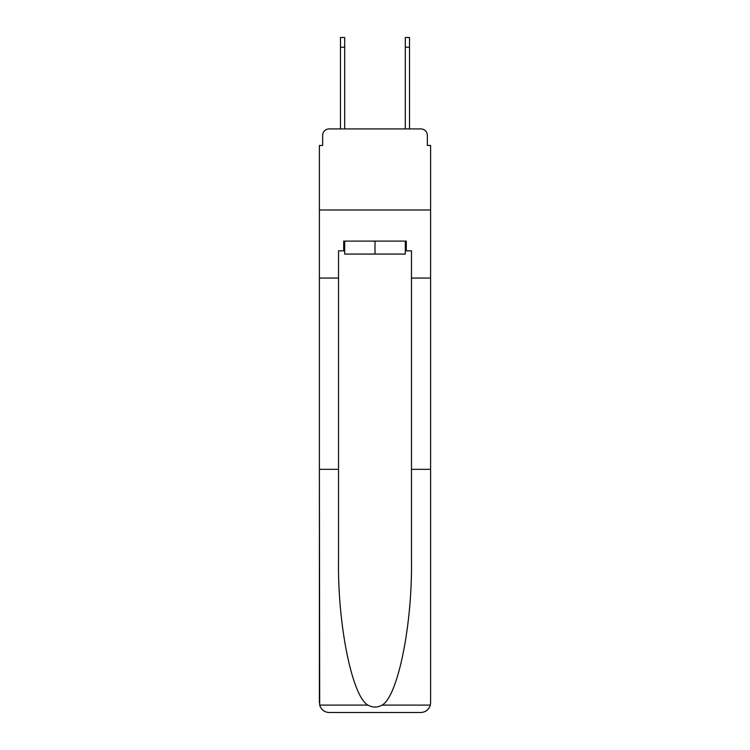 <?xml version="1.0" encoding="UTF-8"?>
<svg xmlns="http://www.w3.org/2000/svg" width="750" height="750" viewBox="0 0 750 750"><rect width="100%" height="100%" fill="white"/><g stroke="black" fill="none" stroke-linecap="round" stroke-linejoin="round"><path stroke-width="1.12" d="M322.641 135.412L322.641 145.463L322.641 135.412A6.487 6.487 0 0 1 329.128 128.925L340.472 128.925L340.472 37.5L344.691 37.5L344.691 128.925L349.716 128.925M405.309 250.828L406.284 250.828L406.284 241.106L343.716 241.106L343.716 250.828L338.531 250.828L338.531 560.034C337.519 624.459 352.153 696.638 367.941 705.103C372.638 707.719 377.344 707.719 382.059 705.103C397.847 696.638 412.481 624.459 411.469 560.034L411.469 469.341L430.603 469.341L430.603 702.778L430.603 145.463L427.359 145.463L427.359 135.412A6.487 6.487 0 0 0 420.872 128.925L329.128 128.925M338.531 278.062L319.397 278.062L319.397 209.981L430.603 209.981L319.397 209.981L319.397 145.463L322.641 145.463M400.284 128.925L405.309 128.925L405.309 37.5L409.528 37.5L409.528 47.222L405.309 47.222M409.528 47.222L409.528 128.925L420.872 128.925M427.359 145.463L427.359 135.412M338.531 469.341L319.397 469.341L319.678 705.103C321.159 709.706 324.3 712.172 329.128 712.5L420.872 712.5C425.7 712.172 428.841 709.706 430.322 705.103L430.603 702.778M396.234 712.5L420.872 712.5L396.234 712.5M319.397 702.778L319.397 278.062M406.284 250.828L411.469 250.828L411.469 278.062L430.603 278.062M411.469 469.341L411.469 278.062M343.716 250.828L344.691 250.828M344.691 241.106L344.691 254.072L405.309 254.072L405.309 241.106M375 241.106L375 254.072M319.678 705.103L367.941 705.103M382.059 705.103L430.322 705.103M340.472 47.222L344.691 47.222"/></g></svg>
